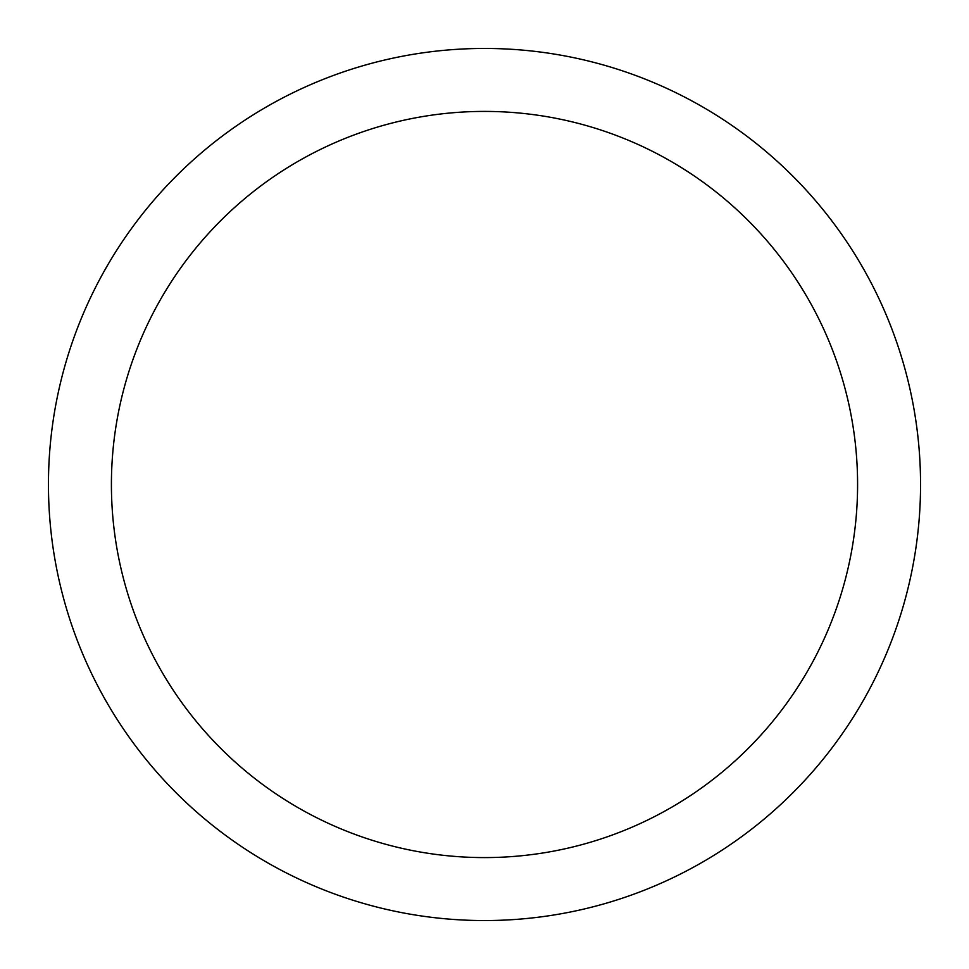 <?xml version="1.0" encoding="UTF-8"?>
<svg xmlns="http://www.w3.org/2000/svg" width="969" height="969" viewBox="0 0 969 969"><rect width="100%" height="100%" fill="white"/><g stroke="black" fill="none" stroke-linecap="round" stroke-linejoin="round"><path stroke-width="1.45" d="M484.5 48.45A436.05 436.05 0 0 1 920.55 484.5A436.05 436.05 0 0 1 484.5 920.55A436.05 436.05 0 0 1 48.45 484.5A436.05 436.05 0 0 1 484.5 48.45M484.5 111.411A373.089 373.089 0 0 1 857.589 484.5A373.089 373.089 0 0 1 484.5 857.589A373.089 373.089 0 0 1 111.411 484.5A373.089 373.089 0 0 1 484.5 111.411"/></g></svg>
